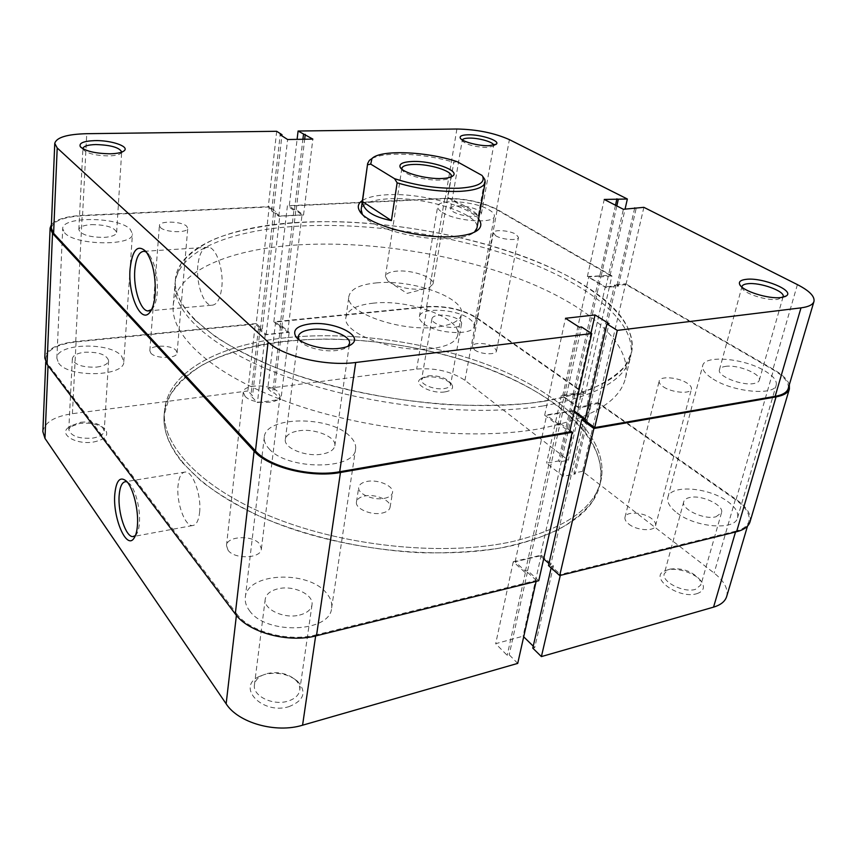 <?xml version="1.0" encoding="UTF-8"?>
<svg xmlns="http://www.w3.org/2000/svg" width="857" height="857" viewBox="0 0 857 857"><rect width="100%" height="100%" fill="white"/><g stroke="black" fill="none" stroke-linecap="round" stroke-linejoin="round"><path stroke-width="0.64" stroke-dasharray="4.29 3.21" d="M663.372 386.828C671.984 392.774 690.753 394.274 691.428 389.099C691.803 387.225 690.346 385.232 687.057 383.1C678.294 377.241 659.922 375.816 659.204 380.99C658.84 382.79 660.222 384.729 663.372 386.828M628.674 523.97C636.622 530.687 654.587 531.769 655.551 525.63C656.023 523.402 654.737 521.099 651.706 518.699C643.607 512.079 625.996 511.083 624.999 517.221C624.549 519.363 625.771 521.613 628.674 523.97M495.71 235.739C501.902 239.789 518.389 240.967 518.485 237.389L516.032 234.368C509.744 230.362 493.514 229.215 493.364 232.793L495.71 235.739M474.489 349.806C480.316 354.466 496.257 355.237 496.514 350.899L494.285 347.364C488.361 342.757 472.657 342.018 472.357 346.346L474.489 349.806M160.441 227.566C165.39 232.643 188.144 233.168 187.769 228.251L186.622 226.162C181.523 221.17 159.123 220.635 159.391 225.573L160.441 227.566M150.811 353.105C155.481 359.008 177.356 358.751 177.099 352.859L176.039 350.384C171.229 344.568 149.664 344.803 149.836 350.738L150.811 353.105M245.059 396.288C252.183 404.504 280.068 404.397 280.046 396.255L278.097 391.938C270.705 383.893 243.388 384 243.27 392.174L245.059 396.288M228.091 550.29C234.657 559.664 261.171 558.539 261.374 549.005L259.639 544.002C252.815 534.822 226.794 535.936 226.494 545.545L228.091 550.29M269.055 448.779C287.181 470.407 355.28 470.172 355.591 449.1C356.158 444.697 354.209 440.369 349.72 436.106C329.988 415.57 265.316 415.891 264.277 437.241C263.86 441.055 265.456 444.901 269.055 448.779M249.526 610.709C266.109 635.198 330.577 632.562 331.605 608.042C332.291 602.91 330.577 597.929 326.463 593.108C308.359 569.841 246.805 572.54 245.295 597.458C244.802 601.914 246.205 606.327 249.526 610.709M713.067 379.019C733.024 392.088 774.685 395.998 776.217 385.082C777.106 380.712 773.303 375.977 764.808 370.888C744.133 358.226 704.497 354.744 702.729 365.596C701.872 369.624 705.311 374.091 713.067 379.019M677.009 512.914C695.445 527.644 735.327 530.74 737.545 517.778C738.713 512.561 735.349 507.098 727.475 501.366C708.332 487.097 670.228 484.441 667.871 497.392C666.8 502.191 669.842 507.365 677.009 512.914M442.341 212.407C455.795 221.427 494.403 224.127 494.35 216.189C494.628 214.207 492.893 212.118 489.143 209.89C475.174 201.116 437.916 198.545 437.659 206.483C437.402 208.315 438.955 210.297 442.341 212.407M423.712 323.689C436.395 334.069 473.739 335.815 474.06 326.206C474.424 323.796 472.839 321.321 469.293 318.783C456.095 308.681 419.984 307.052 419.416 316.694C419.084 318.922 420.519 321.257 423.712 323.689M64.543 232.729C74.987 245.659 133.917 246.291 132.46 233.79L130.157 229.194C118.737 216.778 61.983 216.039 62.7 228.68L64.543 232.729M58.587 363.036C68.453 378.151 124.961 376.63 123.794 361.675L121.662 356.244C110.874 341.739 56.294 343.079 56.862 358.247L58.587 363.036M195.16 320.218L215.696 336.876C232.858 347.899 253.297 358.322 276.993 368.156C326.646 387.075 388.553 400.401 447.547 404.6C476.588 405.95 503.712 405.522 528.93 403.315C552.572 400.144 573.012 395.505 590.259 389.421C605.438 382.64 616.954 374.938 624.807 366.293L631.588 352.581C634.983 328.574 618.143 305.51 581.078 283.41C520.992 247.812 425.179 224.298 339.597 221.77C290.952 220.795 246.505 226.43 214.7 239.017C199.992 245.905 188.776 254.122 181.031 263.645L175.374 279.5C174.207 292.141 180.795 305.713 195.16 320.218M182.252 462.448L201.513 481.409C217.646 493.803 236.886 505.362 259.232 516.085C306.088 536.546 364.664 549.948 420.841 552.754C448.543 553.29 474.51 551.801 498.753 548.298C521.549 543.713 541.388 537.51 558.25 529.701C573.194 521.152 584.678 511.618 592.712 501.088L599.996 484.569C604.656 455.913 589.627 429.025 554.908 403.893C498.592 363.454 406.539 338.74 323.807 339.083C276.779 339.822 233.715 348.37 202.798 364.761C188.486 373.609 177.528 383.882 169.9 395.602L164.148 414.756C162.787 429.893 168.829 445.79 182.252 462.448M750.014 521.838C751.6 514.671 746.972 507.183 736.131 499.385L598.1 402.672L587.216 404.418L588.588 405.393L578.186 407.064L562.685 395.945L573.033 394.359L574.372 395.302L585.202 393.631L477.167 317.936C462.909 309.345 446.058 305.563 426.625 306.581L273.844 321.782L279.971 327.224L281.824 327.031L287.706 332.237L266.163 334.498L260.389 329.227L262.274 329.034L256.232 323.539L269.248 206.612L82.186 215.386C66.31 216.285 56.059 219.371 51.409 224.652M256.232 323.539L75.737 341.504C56.744 343.796 46.439 349.281 44.8 357.947M262.274 329.034L275.633 211.368L269.248 206.612M260.389 329.227L273.683 211.465L275.633 211.368M266.163 334.498L279.789 216.028L273.683 211.465M287.706 332.237L302.039 214.893L279.789 216.028M281.824 327.031L295.815 210.372L302.039 214.893M279.971 327.224L293.908 210.468L295.815 210.372M273.844 321.782L287.427 205.766L293.908 210.468M585.202 393.631L611.909 275.858L497.221 209.462C482.212 201.898 464.719 198.203 444.729 198.385L287.427 205.766M574.372 395.302L600.8 276.886L611.909 275.858M573.033 394.359L599.364 276.05L600.8 276.886M562.685 395.945L588.748 277.036L599.364 276.05M578.186 407.064L605.288 286.827L588.748 277.036M588.588 405.393L615.969 285.767L605.288 286.827M587.216 404.418L614.49 284.91L615.969 285.767M598.1 402.672L625.664 283.817L614.49 284.91M789.329 384.739C787.69 379.726 782.473 374.648 773.667 369.496L625.664 283.817M548.962 563.542L550.676 565.052L583.971 419.266M550.676 565.052L548.501 565.588M538.753 580.725L527.633 570.612L525.405 571.148L515.132 561.774L540.296 555.861L572.69 411.092L574.104 412.11M540.296 555.861L543.67 558.86M515.132 561.774L546.637 415.324L572.69 411.092M525.405 571.148L557.8 423.658L546.637 415.324M527.633 570.612L560.114 423.272L557.8 423.658M569.948 430.6L560.114 423.272M93.359 442.051C105.647 439.448 109.471 435.099 104.843 428.993C99.016 424.29 90.606 422.447 79.637 423.476L68.367 427.557C58.544 434.467 76.198 444.922 93.359 442.051M80.729 422.265C90.167 421.387 97.387 422.962 102.39 427L104.211 430.942C103.622 434.531 99.723 436.931 92.502 438.152C78.662 438.934 70.756 436.063 68.785 429.55L71.067 425.758L80.729 422.265M288.884 706.682C304.149 700.544 307.02 692.028 297.497 681.154C288.37 674.031 277.529 671.749 264.984 674.33L259.05 676.569C235.868 687.057 262.36 714.931 288.884 706.682M267.03 673.559C277.829 671.352 287.149 673.302 294.99 679.43C298.622 682.75 300.207 686.35 299.746 690.228C298.772 695.413 294.712 699.076 287.556 701.251C272.569 705.879 252.301 695.68 254.443 684.839C255.032 680.961 257.529 677.844 261.942 675.487L267.03 673.559M445.094 391.874C451.778 390.631 453.985 388.114 451.703 384.332C446.036 378.805 437.638 376.362 426.518 376.984L420.701 378.88C412.099 383.818 431.36 394.252 445.094 391.874M428.189 375.848C437.745 375.323 444.954 377.423 449.818 382.147L450.589 384.793C450.139 386.721 447.986 387.985 444.14 388.585C434.713 390.171 420.23 384.407 421.59 379.694L423.208 377.476L428.189 375.848M696.805 593.697C703.393 591.48 705.054 587.613 701.776 582.074C696.548 573.633 677.501 567.034 667.282 570.023L665.021 570.794C648.096 576.997 678.53 599.471 696.805 593.697M670.035 569.112C682.076 567.666 691.953 571.116 699.676 579.461L700.919 584.935L695.391 589.37C683.693 593.162 661.154 581.624 664.282 573.665L668.096 569.776L670.035 569.112M135.406 535.593L136.252 534.65C137.913 532.326 138.963 528.555 139.402 523.316C140.634 509.626 135.62 489.518 129.621 483.766L127.168 481.966M455.056 327.235C458.966 326.742 461.13 325.617 461.559 323.86C462.812 319.5 448.125 314.058 438.602 315.28C434.606 315.751 432.389 316.886 431.949 318.697C430.653 323.003 445.501 328.542 455.056 327.235M715.97 516.771L721.508 512.732C724.411 505.212 701.305 494.393 689.521 497.553C686.286 498.303 684.357 499.685 683.757 501.688C680.769 509.037 704.122 520.113 715.97 516.771M299.564 615.069C306.913 613.141 311.059 609.756 311.991 604.913C314.08 594.619 293.394 584.935 278.064 588.791C270.469 590.644 266.184 594.105 265.231 599.172C263.142 609.306 284.17 619.193 299.564 615.069M96.67 367.096C104.051 366.089 108.036 363.925 108.614 360.636C106.611 354.594 98.576 351.809 84.532 352.248C77.023 353.202 72.963 355.376 72.352 358.772C74.398 364.814 82.508 367.589 96.67 367.096M199.606 512.454C201.609 495.635 192.9 471.254 185.38 472.014C181.427 472.357 178.984 476.856 178.052 485.523C176.21 502.181 184.726 526.316 192.429 525.577C196.221 525.234 198.61 520.852 199.606 512.454M384.397 498.356C389.196 497.349 391.906 495.442 392.506 492.646C394.102 486.101 378.098 479.127 367.064 481.43C362.136 482.405 359.362 484.344 358.74 487.237C357.123 493.696 373.32 500.788 384.397 498.356M381.986 513.107C386.764 512.079 389.464 510.129 390.074 507.29C391.681 500.638 375.773 493.621 364.782 495.999C359.876 497.006 357.112 498.978 356.48 501.913C354.852 508.469 370.942 515.614 381.986 513.107M285.724 341.225C220.313 348.081 167.629 374.68 164.148 414.756C160.816 449.422 200.517 493.118 274.294 522.427C347.899 551.726 446.583 560.832 512.968 545.47C564.474 532.39 593.483 512.09 599.996 484.569C608.791 443.69 563.874 400.658 500.092 373.491C435.699 346.346 354.359 334.037 285.724 341.225M286.152 337.701C220.678 344.46 167.94 370.888 164.48 410.782C161.148 445.286 200.934 488.833 274.84 518.089C348.574 547.334 447.408 556.482 513.868 541.249C565.427 528.276 594.447 508.083 600.928 480.691C609.67 439.984 564.656 397.112 500.777 370.02C436.288 342.939 354.852 330.62 286.152 337.701C220.678 344.46 167.94 370.888 164.48 410.782C161.148 445.286 200.934 488.833 274.84 518.089C348.574 547.334 447.408 556.482 513.868 541.249C565.427 528.276 594.447 508.083 600.928 480.691C609.67 439.984 564.656 397.112 500.777 370.02C436.288 342.939 354.852 330.62 286.152 337.701M275.611 322.028L267.802 388.382L416.673 369.088C435.356 367.653 451.446 371.402 464.944 380.315L568.287 460.252L583.478 393.063L476.449 318.011C462.534 309.623 446.079 305.928 427.086 306.924L275.611 322.028L280.55 326.399L282.232 326.228L289.152 332.345L265.22 334.862L258.428 328.66L260.142 328.477L255.29 324.053L76.08 341.922C57.558 344.16 47.499 349.517 45.903 357.98L48.035 365.596M536.128 581.378L536.343 580.414L315.805 634.908L315.644 635.948M735.51 532.015L735.767 531.147C743.073 529.251 747.443 526.027 748.879 521.463C750.432 514.479 745.922 507.173 735.349 499.567L598.357 403.497L582.61 471.339L714.127 573.065C724.24 581.11 728.429 588.909 726.682 596.472M236.403 615.358L236.596 613.666L48.088 364.171M236.596 613.666C249.258 631.673 288.263 642.279 315.805 634.908M536.343 580.414L527.387 572.251L525.352 572.744L513.268 561.699L541.217 555.143L553.451 565.952L551.469 566.434L560.521 574.447L560.296 575.39M735.767 531.147L560.521 574.447M598.357 403.497L589.584 404.9L590.837 405.79L578.593 407.771L561.378 395.409L573.537 393.545L574.758 394.402L583.478 393.063M267.802 388.382L272.58 393.063L274.229 392.849L280.925 399.394L257.443 402.576L250.876 395.923L252.558 395.709L247.866 390.963L255.29 324.053M582.61 471.339L573.976 473.021L575.186 473.964L563.135 476.331L546.552 463.198L558.518 460.948L559.696 461.869L568.287 460.252M533.236 646.146L534.725 647.592L532.786 648.138M517.724 663.393L509.197 654.791L507.205 655.348L495.689 643.693L523.059 636.183L523.691 636.805M42.861 431.692C44.446 422.469 54.291 416.47 72.406 413.685L247.866 390.963M589.584 404.9L573.976 473.021M590.837 405.79L575.186 473.964M573.537 393.545L558.518 460.948M574.758 394.402L559.696 461.869M561.378 395.409L546.552 463.198M578.593 407.771L563.135 476.331M525.352 572.744L507.205 655.348M513.268 561.699L495.689 643.693M527.387 572.251L509.197 654.791M553.451 565.952L534.725 647.592M551.469 566.434L551.137 567.923M541.217 555.143L523.059 636.183M282.232 326.228L274.229 392.849M289.152 332.345L280.925 399.394M280.55 326.399L272.58 393.063M258.428 328.66L250.876 395.923M260.142 328.477L252.558 395.709M265.22 334.862L257.443 402.576M362.436 200.484C367.685 197.196 376.159 195.267 387.846 194.721C420.444 192.921 468.608 205.594 478.56 219.092M362.34 214.261L362.34 214.261C368.606 227.201 419.202 241.245 451.435 238.525C462.609 237.7 470.247 235.589 474.35 232.204L474.35 232.193M476.953 228.091L476.449 230.876L476.953 228.091C480.659 214.186 425.747 196.446 389.024 198.781C372.099 199.724 362.811 203.302 361.151 209.547L360.765 212.354L361.151 209.547M741.926 287.074L742.216 288.156C744.176 293.683 766.886 300.936 777.62 299.372L782.859 297.24M462.33 139.937L462.437 140.966C466.797 144.822 475.003 147.008 487.065 147.522L493.246 146.183L493.696 145.251M82.925 148.786L83.365 149.836C87.714 153.682 96.284 155.706 109.064 155.91C115.288 155.706 119.305 154.785 121.094 153.124L121.64 152.16M151.571 309.634L152.278 308.916C154.924 305.756 156.574 300.304 157.238 292.58C157.881 276.372 155.181 263.72 149.129 254.647L146.472 252.151M299.007 339.726L299.35 340.272C303.41 346.892 322.875 352.323 336.447 350.524C341.504 349.902 345.2 348.638 347.503 346.731L347.974 346.303M725.215 366.442C737.256 364.15 761.841 374.038 759.27 380.304C758.766 381.911 756.924 382.993 753.753 383.54C741.626 385.982 716.752 375.859 719.462 369.742C719.976 368.071 721.894 366.967 725.215 366.442M457.392 205.969C467.161 205.284 482.502 210.265 481.377 213.822C481.002 215.268 478.806 216.125 474.799 216.403C464.987 217.153 449.464 212.075 450.653 208.572C451.039 207.083 453.289 206.226 457.392 205.969M91.463 224.62C106.086 224.727 114.474 227.319 116.638 232.408C116.081 235.139 111.967 236.8 104.286 237.389C89.524 237.325 81.04 234.743 78.844 229.644C79.444 226.837 83.654 225.166 91.463 224.62M298.622 430.846C314.669 428.039 336.726 436.995 334.819 445.779C333.973 449.914 329.699 452.7 322.007 454.124C305.863 457.188 283.399 447.997 285.349 439.352C286.238 435.035 290.662 432.196 298.622 430.846M197.828 265.649C195.985 283.174 203.345 304.963 211.422 305.253C216.821 305.199 220.281 299.211 221.792 287.299C223.816 269.655 216.328 247.577 208.401 247.234C202.755 247.298 199.231 253.447 197.828 265.649M376.459 282.885C412.431 279.039 465.608 298.022 461.484 314.283C459.941 320.914 451.521 325.199 436.213 327.149C399.673 332.055 344.214 311.809 348.928 296.254C350.706 288.948 359.876 284.492 376.459 282.885M543.681 401.365C474.949 412.324 370.931 401.365 292.944 374.038C214.764 346.71 172.45 308.445 175.374 279.5C178.352 246.023 232.665 225.745 300.229 222.263C371.124 218.642 455.442 231.551 523.091 256.254C590.087 280.967 638.69 318.375 631.588 352.581C626.21 375.602 596.901 391.874 543.681 401.365M542.685 406.025C474.028 417.134 370.181 406.239 292.344 378.837C214.304 351.445 172.075 312.987 175.01 283.86C178.01 250.148 232.268 229.665 299.757 226.066C370.588 222.317 454.81 235.214 522.363 260.003C589.241 284.792 637.726 322.393 630.57 356.823C625.149 380.005 595.861 396.405 542.685 406.025M276.682 131.292L268.273 207.008L82.551 215.75L86.75 133.692M643.875 207.33L625.964 284.513L772.864 369.624C784.273 376.394 789.383 382.704 788.194 388.575M584.86 420.466L586.916 420.123L585.224 418.902M574.34 411.028L573.633 410.503L544.688 415.206L557.811 425.018L559.921 424.665L569.659 431.928M51.27 228.08C52.855 221.095 63.289 216.982 82.551 215.75M268.273 207.008L273.404 210.843L271.637 210.929L278.814 216.296L303.539 215.021L296.222 209.729L294.476 209.804L289.259 206.023L297.1 139.359M456.899 129.011L445.222 198.685L289.259 206.023M445.222 198.685C464.751 198.503 481.838 202.113 496.492 209.504L610.098 275.322L587.377 276.543L605.749 287.427L618.304 286.184L616.965 285.402L625.964 284.513M610.098 275.322L625.053 209.194M618.304 286.184L636.13 208.562M616.965 285.402L634.555 208.647M605.749 287.427L623.371 209.29M587.377 276.543L604.239 199.445M599.857 275.386L615.487 205.23M601.153 276.147L616.826 205.926M278.814 216.296L287.62 139.52M303.539 215.021L312.859 139.102M271.637 210.929L280.185 134.731M273.404 210.843L281.867 135.813M296.222 209.729L304.685 139.241M294.476 209.804L302.907 139.263M586.916 420.123L609.038 323.678M573.633 410.503L590.987 333.052M557.811 425.018L579.311 327.203M559.921 424.665L581.464 326.945M544.688 415.206L565.47 318.29M401.215 168.604L402.169 169.815C404.322 174.871 426.09 180.806 440.112 180.056C445.319 179.831 448.747 178.995 450.396 177.538L450.814 177.067M422.115 289.195L429.111 287.695L433.031 284.021C434.788 277.561 412.003 269.58 396.727 271.133C389.881 271.776 386.1 273.522 385.404 276.393L387.985 281.107C396.641 286.988 408.018 289.687 422.115 289.195M297.465 244.931C230.308 249.087 176.296 270.608 173.221 305.413C170.222 335.505 212.033 374.873 289.355 402.608C366.485 430.343 469.486 440.937 537.768 429.089C590.677 418.869 619.932 401.794 625.535 377.862C632.969 342.318 585.085 303.796 518.71 278.6C451.682 253.404 367.932 240.613 297.465 244.931M373.427 303.153C356.94 304.921 347.792 309.581 345.982 317.122C341.215 333.212 396.213 353.748 432.56 348.467C447.783 346.357 456.181 341.879 457.756 335.033C461.977 318.226 409.218 298.964 373.427 303.153M372.056 158.47C377.101 155.899 384.986 154.464 395.698 154.174C414.767 153.96 434.135 156.638 453.803 162.23L457.07 161.63M447.857 197.549L478.313 215.718C474.842 211.39 464.687 205.326 447.857 197.549L453.803 162.23M478.313 215.718L484.816 179.467M75.737 341.504L82.186 215.386M426.625 306.581L444.729 198.385M477.167 317.936L497.221 209.462M736.131 499.385L773.667 369.496M427.086 306.924L416.673 369.088M735.349 499.567L714.127 573.065M72.406 413.685L76.08 341.922M464.944 380.315L476.449 318.011M797.406 284.62L772.864 369.624M496.492 209.504L509.39 139.627M655.551 525.63L691.428 389.099M496.514 350.899L518.485 237.389M177.099 352.859L187.769 228.251M261.374 549.005L280.046 396.255M331.605 608.042L355.591 449.1M737.545 517.778L776.217 385.082M474.06 326.206L494.35 216.189M123.794 361.675L132.46 233.79M625.535 377.862L630.57 356.823M173.221 305.413L175.01 283.86M56.862 358.247L62.7 228.68M419.416 316.694L437.659 206.483M667.871 497.392L702.729 365.596M245.295 597.458L264.277 437.241M226.494 545.545L243.27 392.174M149.836 350.738L159.391 225.573M472.357 346.346L493.364 232.793M624.999 517.221L659.204 380.99M102.39 427L104.843 428.993M294.99 679.43L297.497 681.154M449.818 382.147L451.703 384.332M699.676 579.461L701.776 582.074M129.621 483.766L126.45 481.173M461.559 323.86L450.589 384.793M721.508 512.732L700.919 584.935M311.991 604.913L299.746 690.228M108.614 360.636L104.211 430.942M185.38 472.014L125.765 481.645M390.074 507.29L392.506 492.646M356.48 501.913L358.74 487.237M747.497 526.112L748.879 521.463M45.732 362.157L45.903 357.98M192.429 525.577L134.153 536.386M72.352 358.772L68.785 429.55M265.231 599.172L254.443 684.839M683.757 501.688L664.282 573.665M431.949 318.697L421.59 379.694M136.252 534.65L134.688 537.135M668.096 569.776L665.021 570.794M423.208 377.476L420.701 378.88M261.942 675.487L259.05 676.569M71.067 425.758L68.367 427.557M782.034 298.043L784.68 296.736M493.246 146.183L495.603 144.619M121.094 153.124L123.387 151.357M152.278 308.916L150.939 310.78M347.503 346.731L348.767 345.96M759.27 380.304L783.116 296.683M481.377 213.822L493.675 145.476M116.638 232.408L121.673 151.935M334.819 445.779L349.163 345.778M349.174 345.714L349.495 343.486M211.422 305.253L149.611 310.791M457.756 335.033L461.484 314.283M345.982 317.122L348.928 296.254M208.401 247.234L144.351 251.305M285.349 439.352L298 338.901M298 338.836L298.29 336.597M78.844 229.644L82.915 148.55M450.653 208.572L462.266 140.162M719.462 369.742L741.991 286.484M299.35 340.272L298.332 339.19M149.129 254.647L146.044 251.583M83.365 149.836L81.265 147.672M462.437 140.966L460.755 138.716M742.216 288.156L740.619 285.81M450.396 177.538L451.682 176.681M387.985 281.107L407.107 293.394L429.111 287.695M433.031 284.021L451.168 176.231M385.404 276.393L401.847 168.326"/><path stroke-width="1.29" d="M51.409 224.652L50.124 228.026L52.513 233.372L254.1 451.125C268.198 467.451 310.845 478.142 340.454 472.486L572.197 432.271L569.948 430.6M50.124 228.026L44.8 357.947L47.039 364.279L235.289 613.966C248.251 632.423 288.252 643.318 316.479 635.744L538.753 580.725L572.197 432.271M574.104 412.11L583.971 419.266L581.71 419.651L548.501 565.588L559.707 575.54L593.901 428.5L776.046 396.898C783.705 395.484 788.151 392.827 789.393 388.928L789.329 384.739M559.707 575.54L736.591 531.747C744.069 529.808 748.547 526.498 750.014 521.838L789.393 388.928M581.71 419.651L593.901 428.5M543.67 558.86L548.962 563.542M114.795 494.221C116.231 480.349 120.109 475.999 126.45 481.173C133.156 487.601 138.802 510.269 137.409 525.673C136.927 531.565 135.76 535.807 133.896 538.4C126.311 549.969 112.653 517.499 114.795 494.221M127.168 481.966L125.765 481.645C122.123 481.923 119.926 486.487 119.166 495.346C117.677 512.379 125.818 537.221 132.921 536.611L135.406 535.593M315.644 635.948L302.575 725.204L517.724 663.393L536.128 581.378M747.497 526.112L726.682 596.472C725.14 601.41 720.769 604.967 713.56 607.131L735.51 532.015M551.137 567.923L532.786 648.138L541.399 656.591L713.56 607.131M523.691 636.805L533.236 646.146M302.575 725.204C275.793 733.496 238.203 722.826 226.141 703.822L236.403 615.358M48.035 365.596L44.971 438.388L226.141 703.822M44.971 438.388L42.861 431.692L45.732 362.157M560.296 575.39L541.399 656.591M478.56 219.092C481.741 223.141 481.559 226.741 478.045 229.88C473.739 233.447 465.672 235.664 453.856 236.521C419.748 239.371 366.078 224.491 359.565 210.897C357.198 206.816 358.151 203.345 362.436 200.484M478.045 229.88L474.35 232.193L476.953 228.091L485.158 182.316C483.873 187.458 475.335 190.479 459.534 191.379C439.223 191.936 418.43 189.086 397.134 182.83L394.563 178.685C415.859 185.53 437.188 188.711 458.57 188.24C477.392 187.03 485.405 183.044 482.609 176.285L484.816 179.467L485.158 182.316M746.147 279.35C762.259 277.132 795.371 290.619 786.233 295.976L781.091 297.518C768.536 299.339 741.916 290.844 739.687 284.438C738.573 281.685 740.727 279.993 746.147 279.35M782.859 297.24L783.116 296.683C785.462 291.273 759.923 282.06 747.722 283.742C744.358 284.117 742.451 285.027 741.991 286.484L741.926 287.074M468.018 134.785C480.798 134.356 500.745 140.902 496.267 144.18L489.058 145.722C478.602 146.108 461.709 141.587 460.273 138.084C459.481 136.07 462.062 134.967 468.018 134.785M493.696 145.251C493.996 142.198 478.677 137.784 469.047 138.106C465.158 138.202 462.919 138.813 462.33 139.937M94.891 140.612C110.885 140.162 129.236 146.268 124.404 150.575C122.337 152.492 117.655 153.574 110.382 153.799C95.406 153.542 85.389 151.186 80.322 146.708C78.715 143.098 83.568 141.073 94.891 140.612M121.64 152.16L121.673 151.935C119.412 147.49 110.789 145.026 95.802 144.554C87.81 144.822 83.515 146.151 82.915 148.55L82.925 148.786M155.149 294.294C154.41 302.992 152.557 309.109 149.611 312.644C140.709 323.957 127.822 294.38 130.06 269.077C132.31 249.666 137.645 243.838 146.044 251.583C152.835 261.781 155.867 276.018 155.149 294.294M146.472 252.151L144.351 251.305C139.123 251.347 135.942 257.625 134.785 270.159C133.296 288.134 140.355 310.555 147.843 310.941L151.571 309.634M310.33 323.882C333.287 320.936 363.604 335.162 352.023 343.978C349.345 346.196 345.039 347.663 339.115 348.381C323.239 350.47 300.4 344.107 295.708 336.405C292.387 329.838 297.261 325.671 310.33 323.882M347.974 346.303L349.495 343.486C351.252 335.794 328.317 327.374 311.819 329.442C303.624 330.427 299.114 332.816 298.29 336.597L299.007 339.726M813.968 301.45L788.194 388.575C786.983 392.388 782.634 394.981 775.146 396.352L594.694 427.6L617.308 330.395L800.995 307.867C808.59 306.86 812.918 304.728 813.968 301.45C814.9 296.383 809.383 290.78 797.406 284.62L643.875 207.33L623.371 209.29L604.239 199.445L627.356 199.017L509.39 139.627C494.253 132.931 476.76 129.396 456.899 129.011L298.086 131.025L312.859 139.102L287.62 139.52L280.185 134.731L281.996 134.699L276.682 131.292L86.75 133.692C67.017 134.228 56.348 137.463 54.762 143.408L57.205 147.961L53.605 233.318L255.472 450.911L268.091 342.039L57.205 147.961M594.694 427.6L584.86 420.466L606.949 323.925L609.038 323.678L595.037 314.947L565.47 318.29L579.311 327.203L581.464 326.945L591.726 333.534L569.659 431.928L339.704 471.746C310.812 477.242 269.259 466.829 255.472 450.911M585.224 418.902L574.34 411.028M53.605 233.318L51.27 228.08L54.762 143.408M397.134 182.83L391.413 220.613C373.031 216.864 363.379 210.501 362.457 201.524L367.653 163.494L361.151 209.547L362.34 214.261L359.565 210.897M617.308 330.395L606.949 323.925M268.091 342.039C282.66 356.351 325.939 366.582 355.709 362.49L591.726 333.534M297.1 139.359L298.086 131.025M625.053 209.194L627.356 199.017M634.555 208.647L634.737 207.844M615.487 205.23L616.911 198.792M616.826 205.926L618.272 199.488M281.867 135.813L281.996 134.699M304.685 139.241L305.263 134.378M302.907 139.263L303.496 134.399M590.987 333.052L595.037 314.947M412.442 161.48C431.542 160.58 459.909 170.382 453.064 175.771C451.275 177.356 447.515 178.267 441.805 178.513C426.422 179.317 402.511 172.814 400.187 167.297C398.848 163.848 402.929 161.909 412.442 161.48M450.814 177.067L451.168 176.231C452.732 171.025 428.993 163.73 413.331 164.448C406.293 164.726 402.469 166.022 401.847 168.326L402.169 169.815M367.653 163.494L369.367 160.366L372.056 158.47M482.148 175.503L457.07 161.63C426.69 151.378 380.315 149.429 371.959 158.556L370.727 164.126L367.642 164.737M394.563 178.685L370.727 164.126M391.413 220.613L362.457 201.524M47.039 364.279L52.513 233.372M736.591 531.747L776.046 396.898M316.479 635.744L340.454 472.486M235.289 613.966L254.1 451.125M775.146 396.352L800.995 307.867M355.709 362.49L339.704 471.746M134.153 536.386L132.921 536.611M134.688 537.135L133.896 538.4M784.68 296.736L786.233 295.976M495.603 144.619L496.267 144.18M123.387 151.357L124.404 150.575M150.939 310.78L149.611 312.644M348.767 345.96L352.023 343.978M149.611 310.791L147.843 310.941M298.332 339.19L295.708 336.405M81.265 147.672L80.322 146.708M460.755 138.716L460.273 138.084M740.619 285.81L739.687 284.438M482.609 176.285L483.584 177.592M451.682 176.681L453.064 175.771M371.959 158.556L369.367 160.366M401.215 168.604L400.187 167.297"/></g></svg>
